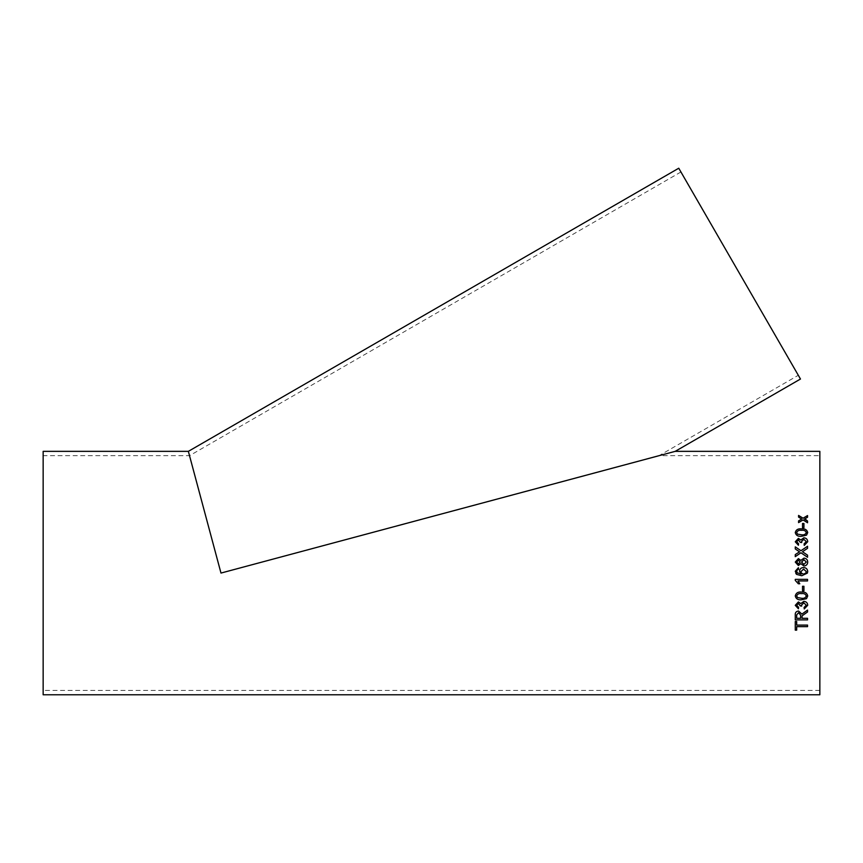 <?xml version="1.0" encoding="UTF-8"?>
<svg xmlns="http://www.w3.org/2000/svg" width="863" height="863" viewBox="0 0 863 863"><rect width="100%" height="100%" fill="white"/><g stroke="black" fill="none" stroke-linecap="round" stroke-linejoin="round"><path stroke-width="0.65" stroke-dasharray="4.32 3.24" d="M819.85 451.349L819.85 694.78M43.15 451.349L43.15 694.78M819.85 573.064L819.85 455.696L819.85 573.064M43.15 573.064L43.15 455.696L43.15 573.064M798.307 375.276L680.929 171.985L798.307 375.276L659.019 455.696L819.85 455.696M800.476 379.03L678.76 168.22M807.552 517.228L804.445 519.105M807.552 517.25L807.552 515.556M798.577 515.448L798.577 517.12L801.684 519.062M798.577 520.928L798.577 522.622M807.552 521.047L807.552 522.784L803.065 519.914M803.065 519.936L798.577 522.644M807.552 626.624L807.552 625.06L796.678 625.082L796.678 621.468L795.265 621.468L795.265 630.152M796.678 630.13L796.678 626.624M807.552 619.882L807.552 618.275L802.04 618.296L802.094 615.826M807.552 611.953L807.552 610.065L801.878 614.122M795.265 619.882L795.265 614.909C795.093 612.579 796.193 611.274 798.577 611.015L798.577 611.036M798.577 611.015L801.878 614.1M796.678 614.855L796.678 618.296L800.616 618.275L800.616 615.2M804.089 607.412L806.29 605.19M801.554 605.082L801.727 606.074M796.678 605.265L798.566 607.272M795.265 605.33L798.383 601.932L800.821 603.561L803.852 601.317C806.279 601.576 807.563 602.881 807.714 605.243L807.714 605.265M795.265 595.934L795.265 595.934C795.988 592.967 798.07 591.684 801.49 592.05L801.49 592.05C804.931 591.684 807.013 592.978 807.714 595.934L807.714 595.934M796.678 595.945L797.52 597.552L801.49 598.242C803.938 598.62 805.535 597.854 806.29 595.934M802.514 590.81L802.514 586.279M803.928 590.81L803.928 586.279M802.514 586.268L803.928 586.268M807.552 580.939L807.552 579.364L795.265 579.364L795.265 580.378M797.973 580.939L799.785 583.766M798.577 569.278L797.315 569.85L796.678 571.36M797.045 572.698L801.134 574.165M800.12 573.172L799.516 571.177M807.714 571.435L807.423 573.043M795.815 573.431L795.265 571.252M801.349 573.064L803.475 574.165L805.826 573.064M806.29 571.554L803.561 569.127L800.94 571.619M807.714 562.05L807.714 562.05C807.585 564.456 806.322 565.761 803.938 565.977L800.81 563.647L798.361 565.502L795.265 562.072M806.29 562.04L803.96 559.699L801.565 562.083M800.152 562.04L798.448 560.173L796.678 562.05M807.552 546.268L807.552 548.318L802.482 551.748M795.265 546.883L795.265 548.944M799.548 551.845L795.265 548.954M795.265 554.585L795.265 556.657L800.94 552.784L807.552 557.282L807.552 555.179M804.089 543.873L804.251 545.427L807.714 541.716M806.29 541.662L803.841 539.321L801.554 541.543L801.727 542.525L800.303 542.374L798.437 539.936L796.678 541.737M798.566 543.733L798.415 545.265L795.265 541.77M795.265 532.557L795.265 532.568C795.977 535.416 798.059 536.657 801.49 536.311L806.527 535.168L807.714 532.579M806.29 532.579C805.535 530.734 803.928 529.99 801.49 530.357C799.052 529.99 797.444 530.734 796.678 532.59M803.928 527.692L802.514 527.714L802.514 523.485M803.928 527.714L803.928 523.485M680.929 171.985L189.526 455.696L43.15 455.696M819.85 690.432L43.15 690.432"/><path stroke-width="1.29" d="M796.678 571.36L797.045 572.698L801.134 574.165L799.516 571.177C799.796 568.857 801.134 567.649 803.507 567.552C806.042 567.671 807.444 568.965 807.714 571.435L807.412 573.064L801.803 575.74L796.657 574.402L795.265 571.252L798.415 567.703L798.577 569.278L797.315 569.85L796.678 571.36L797.39 573.086M819.85 573.064L819.85 451.349L675.211 451.349L800.476 379.03L678.76 168.22L188.361 451.349L43.15 451.349L43.15 694.78L819.85 694.78L819.85 573.064M220.982 573.064L188.361 451.349L220.982 573.064L188.361 451.349L220.982 573.064L675.211 451.349L220.982 573.064L675.211 451.349L220.982 573.064L189.526 455.696L220.982 573.064L189.526 455.696L220.982 573.064L659.019 455.696L220.982 573.064M802.514 527.692L802.514 523.485L803.928 523.485L803.928 527.692L802.514 527.692M795.265 532.557C795.988 529.731 798.07 528.501 801.49 528.868C804.952 528.512 807.024 529.742 807.714 532.557L806.527 535.157L801.49 536.29C798.059 536.646 795.977 535.394 795.265 532.557C795.988 529.753 798.07 528.523 801.49 528.879L801.49 528.879C804.931 528.523 807.013 529.753 807.714 532.579M804.089 543.873L806.29 541.64L803.841 539.31L801.554 541.533L801.727 542.514L800.303 542.363L798.437 539.914L796.678 541.727L798.577 543.722L798.415 545.254L795.265 541.77L798.383 538.404L800.821 540.011L803.852 537.8C806.279 538.037 807.563 539.343 807.714 541.705L804.251 545.405L804.089 543.873M802.482 551.737L807.552 555.179L807.552 557.271L800.94 552.784L795.265 556.646L795.265 554.585L799.548 551.835L795.265 548.944L795.265 546.872L800.961 550.713L807.552 546.257L807.552 548.307L802.482 551.737L807.552 555.189M798.361 565.502L795.265 562.061L798.404 558.598L800.81 560.411L803.982 558.124C806.344 558.361 807.595 559.666 807.714 562.05C807.585 564.456 806.322 565.761 803.938 565.977L800.81 563.647L798.361 565.502M807.552 580.939L797.973 580.939L799.785 583.766L798.34 583.766L795.265 580.378L795.265 579.364L807.552 579.364L807.552 580.939L797.973 580.939M802.514 590.81L802.514 586.279L803.928 586.279L803.928 590.81L802.514 590.81L803.928 590.81M795.265 595.945C795.988 592.978 798.07 591.684 801.49 592.061C804.952 591.705 807.024 592.989 807.714 595.945L806.527 598.631L801.49 599.796C798.059 600.163 795.977 598.879 795.265 595.945C795.977 598.868 798.059 600.152 801.49 599.785L806.527 598.62L807.714 595.934M804.089 607.423L806.29 605.211L803.841 602.859L801.554 605.092L801.727 606.074L800.303 605.923L798.437 603.474L796.678 605.287L798.577 607.272L798.415 608.782L795.265 605.33L798.383 601.943L800.821 603.571L803.852 601.338C806.279 601.587 807.563 602.892 807.714 605.265L804.251 608.933L804.089 607.423M802.04 618.296L802.094 615.826L807.552 611.964L807.552 610.076L801.878 614.122L798.577 611.036C796.193 611.295 795.093 612.59 795.265 614.931L795.265 619.893L807.552 619.893L807.552 618.296L802.04 618.296M796.678 625.082L796.678 621.489L795.265 621.489L795.265 630.152L796.678 630.152L796.678 626.646L807.552 626.646L807.552 625.082L796.678 625.082M804.931 518.792L807.552 521.047L807.552 522.762L803.065 519.914L798.577 522.622L798.577 520.907L801.684 519.041L798.577 517.088L798.577 515.427L803.065 518.221L807.552 515.556L807.552 517.228L804.931 518.792M804.445 519.105L807.552 521.069M798.577 515.448L803.065 518.242L807.552 515.589M801.684 519.062L800.756 519.591M798.577 520.928L800.756 519.623M796.678 630.13L795.265 630.13M807.552 626.624L796.678 626.624M807.552 611.953L802.094 615.826L802.04 616.624M807.552 619.882L795.265 619.882M798.609 612.665L796.678 614.866L798.609 612.676L800.616 615.2L798.609 612.676M800.616 615.222L800.616 618.296L796.678 618.296L796.678 614.855M806.29 605.211L803.841 602.849L801.554 605.082M801.727 606.063L800.303 605.902M800.325 605.697L798.437 603.464L796.678 605.265M798.577 607.261L798.415 608.771L795.265 605.319M807.714 605.243L804.251 608.922L804.089 607.412M801.49 593.604C799.052 593.226 797.444 594.014 796.678 595.945L797.52 597.563L801.49 598.253C803.938 598.631 805.535 597.865 806.29 595.945C805.535 594.003 803.928 593.226 801.49 593.604L801.49 593.615C799.052 593.237 797.444 594.014 796.678 595.955M806.29 595.934L806.29 595.945C805.535 594.014 803.928 593.237 801.49 593.615M799.785 583.766L798.34 583.766L795.265 580.378M801.134 574.165L800.12 573.172M799.516 571.177C799.796 568.857 801.134 567.649 803.507 567.552L803.507 567.552C806.042 567.671 807.444 568.965 807.714 571.435M807.423 573.043L801.803 575.74L796.657 574.402L795.815 573.431M795.265 571.252L798.415 567.714L798.577 569.289M805.826 573.064L806.29 571.554L803.561 569.127L800.94 571.619L801.349 573.064L803.475 574.165L805.826 573.064L806.29 571.554M800.94 571.619L801.349 573.064M795.265 562.072L798.404 558.609L800.81 560.411L803.982 558.134C806.344 558.361 807.595 559.666 807.714 562.05M801.565 562.083L803.906 564.402L806.29 562.04L803.96 559.699L801.565 562.083L803.906 564.402L806.29 562.04M796.678 562.05L798.372 563.927L800.152 562.029L798.448 560.163L796.678 562.05L798.372 563.938L800.152 562.029M795.265 546.883L800.961 550.723L807.552 546.268M799.548 551.845L795.265 554.585M804.089 543.895L806.29 541.662M801.554 541.533L801.727 542.525M796.678 541.727L798.577 543.733M795.265 541.781L798.383 538.415L800.821 540.033L803.852 537.811C806.279 538.059 807.563 539.353 807.714 541.716M796.678 532.59L797.52 534.121L801.49 534.79C803.938 535.168 805.535 534.424 806.29 532.579L806.29 532.557C805.535 530.713 803.928 529.968 801.49 530.335C799.052 529.968 797.444 530.723 796.678 532.568L797.52 534.132L801.49 534.79C803.938 535.157 805.535 534.413 806.29 532.557M802.514 523.507L803.928 523.507"/></g></svg>
